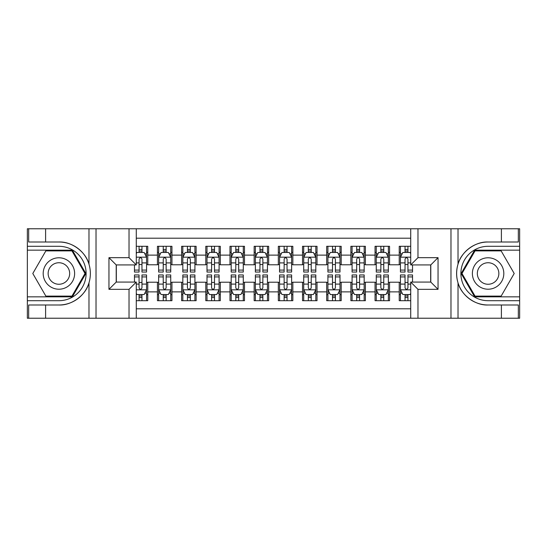 <?xml version="1.0" encoding="UTF-8"?>
<svg xmlns="http://www.w3.org/2000/svg" width="547" height="547" viewBox="0 0 547 547"><rect width="100%" height="100%" fill="white"/><g stroke="black" fill="none" stroke-linecap="round" stroke-linejoin="round"><path stroke-width="0.82" d="M136.278 318.231L410.722 318.231L410.722 282.081L430.79 282.081L430.79 264.919L410.722 264.919L410.722 228.769L136.278 228.769L136.278 264.919L116.21 264.919L116.21 282.081L136.278 282.081L136.278 318.231L45.606 318.231L45.606 304.994L58.905 304.994C71.616 305.636 85.817 295.182 88.976 282.854C90.823 276.625 90.823 270.389 88.976 264.146C85.817 251.818 71.616 241.364 58.905 242.006L45.606 242.006L45.606 228.769L27.35 228.769L27.35 296.836L72.375 296.836L85.845 273.5L72.375 250.164L27.35 250.164M410.722 246.3L399.235 246.3L399.235 255.121L389.56 255.121L389.56 264.796L399.235 264.796L399.235 255.121M389.56 255.121L389.56 246.3L375.057 246.3L375.057 255.121L365.382 255.121L365.382 264.796L375.057 264.796L375.057 255.121M365.382 255.121L365.382 246.3L350.873 246.3L350.873 255.121L341.205 255.121L341.205 264.796L350.873 264.796L350.873 255.121M341.205 255.121L341.205 246.3L326.696 246.3L326.696 255.121L317.021 255.121L317.021 264.796L326.696 264.796L326.696 255.121M317.021 255.121L317.021 246.3L302.518 246.3L302.518 255.121L292.843 255.121L292.843 264.796L302.518 264.796L302.518 255.121M292.843 255.121L292.843 246.3L278.334 246.3L278.334 255.121L268.666 255.121L268.666 264.796L278.334 264.796L278.334 255.121M268.666 255.121L268.666 246.3L254.157 246.3L254.157 255.121L244.482 255.121L244.482 264.796L254.157 264.796L254.157 255.121M244.482 255.121L244.482 246.3L229.979 246.3L229.979 255.121L220.304 255.121L220.304 264.796L229.979 264.796L229.979 255.121M220.304 255.121L220.304 246.3L205.795 246.3L205.795 255.121L196.127 255.121L196.127 264.796L205.795 264.796L205.795 255.121M196.127 255.121L196.127 246.3L181.618 246.3L181.618 255.121L171.943 255.121L171.943 264.796L181.618 264.796L181.618 255.121M171.943 255.121L171.943 246.3L157.44 246.3L157.44 264.796L147.765 264.796L147.765 246.3L136.278 246.3M136.278 300.7L147.765 300.7L147.765 282.204L157.44 282.204L157.44 300.7L171.943 300.7L171.943 282.204L181.618 282.204L181.618 291.879L171.943 291.879M181.618 291.879L181.618 300.7L196.127 300.7L196.127 282.204L205.795 282.204L205.795 291.879L196.127 291.879M205.795 291.879L205.795 300.7L220.304 300.7L220.304 282.204L229.979 282.204L229.979 291.879L220.304 291.879M229.979 291.879L229.979 300.7L244.482 300.7L244.482 282.204L254.157 282.204L254.157 291.879L244.482 291.879M254.157 291.879L254.157 300.7L268.666 300.7L268.666 282.204L278.334 282.204L278.334 291.879L268.666 291.879M278.334 291.879L278.334 300.7L292.843 300.7L292.843 282.204L302.518 282.204L302.518 291.879L292.843 291.879M302.518 291.879L302.518 300.7L317.021 300.7L317.021 282.204L326.696 282.204L326.696 291.879L317.021 291.879M326.696 291.879L326.696 300.7L341.205 300.7L341.205 282.204L350.873 282.204L350.873 291.879L341.205 291.879M350.873 291.879L350.873 300.7L365.382 300.7L365.382 282.204L375.057 282.204L375.057 291.879L365.382 291.879M375.057 291.879L375.057 300.7L389.56 300.7L389.56 282.204L399.235 282.204L399.235 291.879L389.56 291.879M410.722 238.198L136.278 238.198M136.278 308.802L410.722 308.802M399.235 291.879L399.235 300.7L410.722 300.7M116.333 264.919L116.333 282.081M430.667 282.081L430.667 264.919M139.061 252.345L141.96 252.345M146.555 252.345L147.765 252.345M139.061 264.557L141.96 264.557M146.555 264.557L147.765 264.557M139.061 282.443L141.96 282.443M146.555 282.443L147.765 282.443M139.061 294.655L141.96 294.655M146.555 294.655L147.765 294.655M157.44 264.557L158.644 264.557M163.238 264.557L166.144 264.557M170.739 264.557L171.943 264.557M157.44 252.345L158.644 252.345M163.238 252.345L166.144 252.345M170.739 252.345L171.943 252.345M157.44 282.443L158.644 282.443M163.238 282.443L166.144 282.443M170.739 282.443L171.943 282.443M157.44 294.655L158.644 294.655M163.238 294.655L166.144 294.655M170.739 294.655L171.943 294.655M181.618 282.443L182.828 282.443M187.423 282.443L190.322 282.443M194.917 282.443L196.127 282.443M181.618 294.655L182.828 294.655M187.423 294.655L190.322 294.655M194.917 294.655L196.127 294.655M181.618 252.345L182.828 252.345M187.423 252.345L190.322 252.345M194.917 252.345L196.127 252.345M181.618 264.557L182.828 264.557M187.423 264.557L190.322 264.557M194.917 264.557L196.127 264.557M205.795 282.443L207.005 282.443M211.6 282.443L214.499 282.443M219.094 282.443L220.304 282.443M205.795 294.655L207.005 294.655M211.6 294.655L214.499 294.655M219.094 294.655L220.304 294.655M205.795 252.345L207.005 252.345M211.6 252.345L214.499 252.345M219.094 252.345L220.304 252.345M205.795 264.557L207.005 264.557M211.6 264.557L214.499 264.557M219.094 264.557L220.304 264.557M229.979 282.443L231.183 282.443M235.778 282.443L238.683 282.443M243.278 282.443L244.482 282.443M229.979 294.655L231.183 294.655M235.778 294.655L238.683 294.655M243.278 294.655L244.482 294.655M229.979 252.345L231.183 252.345M235.778 252.345L238.683 252.345M243.278 252.345L244.482 252.345M229.979 264.557L231.183 264.557M235.778 264.557L238.683 264.557M243.278 264.557L244.482 264.557M254.157 282.443L255.367 282.443M259.962 282.443L262.861 282.443M267.456 282.443L268.666 282.443M254.157 294.655L255.367 294.655M259.962 294.655L262.861 294.655M267.456 294.655L268.666 294.655M254.157 252.345L255.367 252.345M259.962 252.345L262.861 252.345M267.456 252.345L268.666 252.345M254.157 264.557L255.367 264.557M259.962 264.557L262.861 264.557M267.456 264.557L268.666 264.557M278.334 282.443L279.544 282.443M284.139 282.443L287.038 282.443M291.633 282.443L292.843 282.443M278.334 294.655L279.544 294.655M284.139 294.655L287.038 294.655M291.633 294.655L292.843 294.655M278.334 252.345L279.544 252.345M284.139 252.345L287.038 252.345M291.633 252.345L292.843 252.345M278.334 264.557L279.544 264.557M284.139 264.557L287.038 264.557M291.633 264.557L292.843 264.557M302.518 282.443L303.722 282.443M308.317 282.443L311.222 282.443M315.817 282.443L317.021 282.443M302.518 294.655L303.722 294.655M308.317 294.655L311.222 294.655M315.817 294.655L317.021 294.655M302.518 252.345L303.722 252.345M308.317 252.345L311.222 252.345M315.817 252.345L317.021 252.345M302.518 264.557L303.722 264.557M308.317 264.557L311.222 264.557M315.817 264.557L317.021 264.557M326.696 282.443L327.906 282.443M332.501 282.443L335.4 282.443M339.995 282.443L341.205 282.443M326.696 294.655L327.906 294.655M332.501 294.655L335.4 294.655M339.995 294.655L341.205 294.655M326.696 252.345L327.906 252.345M332.501 252.345L335.4 252.345M339.995 252.345L341.205 252.345M326.696 264.557L327.906 264.557M332.501 264.557L335.4 264.557M339.995 264.557L341.205 264.557M350.873 282.443L352.083 282.443M356.678 282.443L359.577 282.443M364.172 282.443L365.382 282.443M350.873 294.655L352.083 294.655M356.678 294.655L359.577 294.655M364.172 294.655L365.382 294.655M350.873 252.345L352.083 252.345M356.678 252.345L359.577 252.345M364.172 252.345L365.382 252.345M350.873 264.557L352.083 264.557M356.678 264.557L359.577 264.557M364.172 264.557L365.382 264.557M375.057 282.443L376.261 282.443M380.856 282.443L383.762 282.443M388.356 282.443L389.56 282.443M375.057 294.655L376.261 294.655M380.856 294.655L383.762 294.655M388.356 294.655L389.56 294.655M375.057 252.345L376.261 252.345M380.856 252.345L383.762 252.345M388.356 252.345L389.56 252.345M375.057 264.557L376.261 264.557M380.856 264.557L383.762 264.557M388.356 264.557L389.56 264.557M399.235 282.443L400.445 282.443M405.04 282.443L407.939 282.443M399.235 294.655L400.445 294.655M405.04 294.655L407.939 294.655M399.235 252.345L400.445 252.345M405.04 252.345L407.939 252.345M399.235 264.557L400.445 264.557M405.04 264.557L407.939 264.557M141.96 249.439L139.061 249.439M134.466 270.081L134.466 272.05L139.061 272.05L139.061 270.081L134.466 270.081L134.466 264.919M144.805 253.794L146.555 253.794L146.555 272.05L141.96 272.05L141.96 259.114C140.996 257.247 140.032 257.247 139.061 259.114L139.061 270.081M146.555 253.794L146.555 246.3M146.555 257.302L144.141 252.461L136.887 252.461L136.278 253.671M139.061 252.461L139.061 246.3M141.96 246.3L141.96 252.461M139.061 297.561L141.96 297.561M136.278 293.329L136.887 294.539L144.141 294.539L146.555 289.698L146.555 274.95L141.96 274.95L141.96 276.919L146.555 276.919M146.555 289.698L146.555 300.7M134.466 282.081L134.466 274.95L139.061 274.95L139.061 287.886C140.025 289.753 140.996 289.753 141.96 287.886L141.96 276.919M141.96 294.539L141.96 300.7M139.061 300.7L139.061 294.539M66.761 259.887A15.719 15.719 0 0 0 45.292 265.644A15.719 15.719 0 0 0 51.049 287.113A15.719 15.719 0 0 0 72.519 281.356A15.719 15.719 0 0 0 66.761 259.887M64.286 264.18A10.762 10.762 0 0 0 49.586 268.119A10.762 10.762 0 0 0 53.524 282.82A10.762 10.762 0 0 0 68.225 278.881A10.762 10.762 0 0 0 64.286 264.18M71.958 296.105L45.852 296.105L32.799 273.5L45.852 250.895L71.958 250.895L85.011 273.5L71.958 296.105M495.951 259.887A15.719 15.719 0 0 0 474.481 265.644A15.719 15.719 0 0 0 480.239 287.113A15.719 15.719 0 0 0 501.708 281.356A15.719 15.719 0 0 0 495.951 259.887M493.476 264.18A10.762 10.762 0 0 0 478.775 268.119A10.762 10.762 0 0 0 482.714 282.82A10.762 10.762 0 0 0 497.414 278.881A10.762 10.762 0 0 0 493.476 264.18M501.148 296.105L475.042 296.105L461.989 273.5L475.042 250.895L501.148 250.895L514.201 273.5L501.148 296.105M129.024 318.231L129.024 289.336L108.956 289.336L108.956 257.664L129.024 257.664L129.024 228.769L96.019 228.769L96.019 318.231M58.905 242.006A31.494 31.494 0 0 1 88.976 264.146L88.976 228.769L45.606 228.769M45.606 318.231L27.35 318.231L27.35 296.836M27.35 300.7L58.905 300.7A27.2 27.2 0 0 0 86.105 273.5A27.2 27.2 0 0 0 58.905 246.3L27.35 246.3M58.905 304.994A31.494 31.494 0 0 0 88.976 282.854L88.976 318.231M88.976 228.769L96.019 228.769M129.024 228.769L136.278 228.769M45.606 304.994L28.676 304.994L28.676 318.231M45.606 242.006L28.676 242.006L28.676 228.769M129.024 289.336L136.278 282.081M108.956 289.336L116.21 282.081M108.956 257.664L116.21 264.919M129.024 257.664L136.278 264.919M410.722 228.769L501.394 228.769L501.394 242.006L488.095 242.006C475.384 241.364 461.183 251.818 458.024 264.146C456.177 270.375 456.177 276.611 458.024 282.854C461.183 295.182 475.384 305.636 488.095 304.994L501.394 304.994L501.394 318.231L519.65 318.231L519.65 250.164L474.625 250.164L461.155 273.5L474.625 296.836L519.65 296.836M417.976 228.769L417.976 257.664L438.044 257.664L438.044 289.336L417.976 289.336L417.976 318.231L450.981 318.231L450.981 228.769M458.024 282.854L458.024 318.231L501.394 318.231M501.394 228.769L519.65 228.769L519.65 250.164M519.65 246.3L488.095 246.3A27.2 27.2 0 0 0 460.895 273.5A27.2 27.2 0 0 0 488.095 300.7L519.65 300.7M488.095 242.006A31.494 31.494 0 0 0 456.601 273.5A31.494 31.494 0 0 0 488.095 304.994M458.024 318.231L450.981 318.231M417.976 318.231L410.722 318.231M501.394 242.006L518.324 242.006L518.324 228.769M501.394 304.994L518.324 304.994L518.324 318.231M417.976 257.664L410.722 264.919M438.044 257.664L430.79 264.919M438.044 289.336L430.79 282.081M417.976 289.336L410.722 282.081M166.144 249.439L163.238 249.439M170.739 270.081L166.144 270.081L166.144 272.05L170.739 272.05L170.739 257.302L168.319 252.461L161.064 252.461L158.644 257.302L158.644 272.05L163.238 272.05L163.238 270.081L158.644 270.081M158.644 257.302L158.644 246.3M170.739 257.302L170.739 246.3M163.238 252.461L163.238 246.3M166.144 246.3L166.144 252.461M166.144 270.081L166.144 259.114C165.173 257.247 164.209 257.247 163.238 259.114L163.238 270.081M190.322 249.439L187.423 249.439M194.917 270.081L190.322 270.081L190.322 272.05L194.917 272.05L194.917 257.302L192.496 252.461L185.242 252.461L182.828 257.302L182.828 272.05L187.423 272.05L187.423 270.081L182.828 270.081M182.828 257.302L182.828 246.3M194.917 257.302L194.917 246.3M187.423 252.461L187.423 246.3M190.322 246.3L190.322 252.461M190.322 270.081L190.322 259.114C189.358 257.247 188.387 257.247 187.423 259.114L187.423 270.081M214.499 249.439L211.6 249.439M219.094 270.081L214.499 270.081L214.499 272.05L219.094 272.05L219.094 257.302L216.68 252.461L209.426 252.461L207.005 257.302L207.005 272.05L211.6 272.05L211.6 270.081L207.005 270.081M207.005 257.302L207.005 246.3M219.094 257.302L219.094 246.3M211.6 252.461L211.6 246.3M214.499 246.3L214.499 252.461M214.499 270.081L214.499 259.114C213.535 257.247 212.571 257.247 211.6 259.114L211.6 270.081M238.683 249.439L235.778 249.439M243.278 270.081L238.683 270.081L238.683 272.05L243.278 272.05L243.278 257.302L240.858 252.461L233.603 252.461L231.183 257.302L231.183 272.05L235.778 272.05L235.778 270.081L231.183 270.081M231.183 257.302L231.183 246.3M243.278 257.302L243.278 246.3M235.778 252.461L235.778 246.3M238.683 246.3L238.683 252.461M238.683 270.081L238.683 259.114C237.713 257.247 236.748 257.247 235.778 259.114L235.778 270.081M163.238 297.561L166.144 297.561M158.644 276.919L163.238 276.919L163.238 274.95L158.644 274.95L158.644 289.698L161.064 294.539L168.319 294.539L170.739 289.698L170.739 274.95L166.144 274.95L166.144 276.919L170.739 276.919M170.739 289.698L170.739 300.7M158.644 289.698L158.644 300.7M166.144 294.539L166.144 300.7M163.238 300.7L163.238 294.539M163.238 276.919L163.238 287.886C164.209 289.753 165.173 289.753 166.144 287.886L166.144 276.919M187.423 297.561L190.322 297.561M182.828 276.919L187.423 276.919L187.423 274.95L182.828 274.95L182.828 289.698L185.242 294.539L192.496 294.539L194.917 289.698L194.917 274.95L190.322 274.95L190.322 276.919L194.917 276.919M194.917 289.698L194.917 300.7M182.828 289.698L182.828 300.7M190.322 294.539L190.322 300.7M187.423 300.7L187.423 294.539M187.423 276.919L187.423 287.886C188.387 289.753 189.351 289.753 190.322 287.886L190.322 276.919M211.6 297.561L214.499 297.561M207.005 276.919L211.6 276.919L211.6 274.95L207.005 274.95L207.005 289.698L209.426 294.539L216.68 294.539L219.094 289.698L219.094 274.95L214.499 274.95L214.499 276.919L219.094 276.919M219.094 289.698L219.094 300.7M207.005 289.698L207.005 300.7M214.499 294.539L214.499 300.7M211.6 300.7L211.6 294.539M211.6 276.919L211.6 287.886C212.564 289.753 213.535 289.753 214.499 287.886L214.499 276.919M235.778 297.561L238.683 297.561M231.183 276.919L235.778 276.919L235.778 274.95L231.183 274.95L231.183 289.698L233.603 294.539L240.858 294.539L243.278 289.698L243.278 274.95L238.683 274.95L238.683 276.919L243.278 276.919M243.278 289.698L243.278 300.7M231.183 289.698L231.183 300.7M238.683 294.539L238.683 300.7M235.778 300.7L235.778 294.539M235.778 276.919L235.778 287.886C236.748 289.753 237.713 289.753 238.683 287.886L238.683 276.919M262.861 249.439L259.962 249.439M267.456 270.081L262.861 270.081L262.861 272.05L267.456 272.05L267.456 257.302L265.035 252.461L257.781 252.461L255.367 257.302L255.367 272.05L259.962 272.05L259.962 270.081L255.367 270.081M255.367 257.302L255.367 246.3M267.456 257.302L267.456 246.3M259.962 252.461L259.962 246.3M262.861 246.3L262.861 252.461M262.861 270.081L262.861 259.114C261.897 257.247 260.926 257.247 259.962 259.114L259.962 270.081M259.962 297.561L262.861 297.561M255.367 276.919L259.962 276.919L259.962 274.95L255.367 274.95L255.367 289.698L257.781 294.539L265.035 294.539L267.456 289.698L267.456 274.95L262.861 274.95L262.861 276.919L267.456 276.919M267.456 289.698L267.456 300.7M255.367 289.698L255.367 300.7M262.861 294.539L262.861 300.7M259.962 300.7L259.962 294.539M259.962 276.919L259.962 287.886C260.926 289.753 261.89 289.753 262.861 287.886L262.861 276.919M287.038 249.439L284.139 249.439M291.633 270.081L287.038 270.081L287.038 272.05L291.633 272.05L291.633 257.302L289.219 252.461L281.965 252.461L279.544 257.302L279.544 272.05L284.139 272.05L284.139 270.081L279.544 270.081M279.544 257.302L279.544 246.3M291.633 257.302L291.633 246.3M284.139 252.461L284.139 246.3M287.038 246.3L287.038 252.461M287.038 270.081L287.038 259.114C286.074 257.247 285.11 257.247 284.139 259.114L284.139 270.081M284.139 297.561L287.038 297.561M279.544 276.919L284.139 276.919L284.139 274.95L279.544 274.95L279.544 289.698L281.965 294.539L289.219 294.539L291.633 289.698L291.633 274.95L287.038 274.95L287.038 276.919L291.633 276.919M291.633 289.698L291.633 300.7M279.544 289.698L279.544 300.7M287.038 294.539L287.038 300.7M284.139 300.7L284.139 294.539M284.139 276.919L284.139 287.886C285.103 289.753 286.074 289.753 287.038 287.886L287.038 276.919M311.222 249.439L308.317 249.439M315.817 270.081L311.222 270.081L311.222 272.05L315.817 272.05L315.817 257.302L313.397 252.461L306.142 252.461L303.722 257.302L303.722 272.05L308.317 272.05L308.317 270.081L303.722 270.081M303.722 257.302L303.722 246.3M315.817 257.302L315.817 246.3M308.317 252.461L308.317 246.3M311.222 246.3L311.222 252.461M311.222 270.081L311.222 259.114C310.252 257.247 309.287 257.247 308.317 259.114L308.317 270.081M308.317 297.561L311.222 297.561M303.722 276.919L308.317 276.919L308.317 274.95L303.722 274.95L303.722 289.698L306.142 294.539L313.397 294.539L315.817 289.698L315.817 274.95L311.222 274.95L311.222 276.919L315.817 276.919M315.817 289.698L315.817 300.7M303.722 289.698L303.722 300.7M311.222 294.539L311.222 300.7M308.317 300.7L308.317 294.539M308.317 276.919L308.317 287.886C309.287 289.753 310.252 289.753 311.222 287.886L311.222 276.919M335.4 249.439L332.501 249.439M339.995 270.081L335.4 270.081L335.4 272.05L339.995 272.05L339.995 257.302L337.574 252.461L330.32 252.461L327.906 257.302L327.906 272.05L332.501 272.05L332.501 270.081L327.906 270.081M327.906 257.302L327.906 246.3M339.995 257.302L339.995 246.3M332.501 252.461L332.501 246.3M335.4 246.3L335.4 252.461M335.4 270.081L335.4 259.114C334.436 257.247 333.465 257.247 332.501 259.114L332.501 270.081M332.501 297.561L335.4 297.561M327.906 276.919L332.501 276.919L332.501 274.95L327.906 274.95L327.906 289.698L330.32 294.539L337.574 294.539L339.995 289.698L339.995 274.95L335.4 274.95L335.4 276.919L339.995 276.919M339.995 289.698L339.995 300.7M327.906 289.698L327.906 300.7M335.4 294.539L335.4 300.7M332.501 300.7L332.501 294.539M332.501 276.919L332.501 287.886C333.465 289.753 334.429 289.753 335.4 287.886L335.4 276.919M359.577 249.439L356.678 249.439M364.172 270.081L359.577 270.081L359.577 272.05L364.172 272.05L364.172 257.302L361.758 252.461L354.504 252.461L352.083 257.302L352.083 272.05L356.678 272.05L356.678 270.081L352.083 270.081M352.083 257.302L352.083 246.3M364.172 257.302L364.172 246.3M356.678 252.461L356.678 246.3M359.577 246.3L359.577 252.461M359.577 270.081L359.577 259.114C358.613 257.247 357.649 257.247 356.678 259.114L356.678 270.081M356.678 297.561L359.577 297.561M352.083 276.919L356.678 276.919L356.678 274.95L352.083 274.95L352.083 289.698L354.504 294.539L361.758 294.539L364.172 289.698L364.172 274.95L359.577 274.95L359.577 276.919L364.172 276.919M364.172 289.698L364.172 300.7M352.083 289.698L352.083 300.7M359.577 294.539L359.577 300.7M356.678 300.7L356.678 294.539M356.678 276.919L356.678 287.886C357.642 289.753 358.613 289.753 359.577 287.886L359.577 276.919M383.762 249.439L380.856 249.439M388.356 270.081L383.762 270.081L383.762 272.05L388.356 272.05L388.356 257.302L385.936 252.461L378.681 252.461L376.261 257.302L376.261 272.05L380.856 272.05L380.856 270.081L376.261 270.081M376.261 257.302L376.261 246.3M388.356 257.302L388.356 246.3M380.856 252.461L380.856 246.3M383.762 246.3L383.762 252.461M383.762 270.081L383.762 259.114C382.791 257.247 381.827 257.247 380.856 259.114L380.856 270.081M380.856 297.561L383.762 297.561M376.261 276.919L380.856 276.919L380.856 274.95L376.261 274.95L376.261 289.698L378.681 294.539L385.936 294.539L388.356 289.698L388.356 274.95L383.762 274.95L383.762 276.919L388.356 276.919M388.356 289.698L388.356 300.7M376.261 289.698L376.261 300.7M383.762 294.539L383.762 300.7M380.856 300.7L380.856 294.539M380.856 276.919L380.856 287.886C381.827 289.753 382.791 289.753 383.762 287.886L383.762 276.919M407.939 249.439L405.04 249.439M410.722 253.671L410.113 252.461L402.859 252.461L400.445 257.302L400.445 272.05L405.04 272.05L405.04 270.081L400.445 270.081M400.445 257.302L400.445 246.3M412.534 264.919L412.534 272.05L407.939 272.05L407.939 259.114C406.975 257.247 406.004 257.247 405.04 259.114L405.04 270.081M405.04 252.461L405.04 246.3M407.939 246.3L407.939 252.461M405.04 297.561L407.939 297.561M412.534 276.919L412.534 274.95L407.939 274.95L407.939 276.919L412.534 276.919L412.534 282.081M402.195 293.206L400.445 293.206L400.445 274.95L405.04 274.95L405.04 287.886C406.004 289.753 406.968 289.753 407.939 287.886L407.939 276.919M400.445 293.206L400.445 300.7M400.445 289.698L402.859 294.539L410.113 294.539L410.722 293.329M407.939 294.539L407.939 300.7M405.04 300.7L405.04 294.539M157.44 291.879L147.765 291.879M157.44 255.121L147.765 255.121M146.493 257.179L136.278 257.179M146.555 270.081L141.96 270.081M139.061 262.902L136.278 262.902M146.555 262.902L141.96 262.902M141.96 250.977L139.061 250.977M136.278 289.821L146.493 289.821M146.555 293.206L144.805 293.206M134.466 276.919L139.061 276.919M141.96 284.098L146.555 284.098M136.278 284.098L139.061 284.098M139.061 296.023L141.96 296.023M458.024 228.769L458.024 264.146M170.678 257.179L158.705 257.179M158.644 253.794L160.401 253.794M168.982 253.794L170.739 253.794M163.238 262.902L158.644 262.902M170.739 262.902L166.144 262.902M166.144 250.977L163.238 250.977M194.855 257.179L182.889 257.179M182.828 253.794L184.578 253.794M193.166 253.794L194.917 253.794M187.423 262.902L182.828 262.902M194.917 262.902L190.322 262.902M190.322 250.977L187.423 250.977M219.032 257.179L207.067 257.179M207.005 253.794L208.756 253.794M217.344 253.794L219.094 253.794M211.6 262.902L207.005 262.902M219.094 262.902L214.499 262.902M214.499 250.977L211.6 250.977M243.217 257.179L231.244 257.179M231.183 253.794L232.94 253.794M241.521 253.794L243.278 253.794M235.778 262.902L231.183 262.902M243.278 262.902L238.683 262.902M238.683 250.977L235.778 250.977M158.705 289.821L170.678 289.821M170.739 293.206L168.982 293.206M160.401 293.206L158.644 293.206M166.144 284.098L170.739 284.098M158.644 284.098L163.238 284.098M163.238 296.023L166.144 296.023M182.889 289.821L194.855 289.821M194.917 293.206L193.166 293.206M184.578 293.206L182.828 293.206M190.322 284.098L194.917 284.098M182.828 284.098L187.423 284.098M187.423 296.023L190.322 296.023M207.067 289.821L219.032 289.821M219.094 293.206L217.344 293.206M208.756 293.206L207.005 293.206M214.499 284.098L219.094 284.098M207.005 284.098L211.6 284.098M211.6 296.023L214.499 296.023M231.244 289.821L243.217 289.821M243.278 293.206L241.521 293.206M232.94 293.206L231.183 293.206M238.683 284.098L243.278 284.098M231.183 284.098L235.778 284.098M235.778 296.023L238.683 296.023M267.394 257.179L255.428 257.179M255.367 253.794L257.117 253.794M265.705 253.794L267.456 253.794M259.962 262.902L255.367 262.902M267.456 262.902L262.861 262.902M262.861 250.977L259.962 250.977M255.428 289.821L267.394 289.821M267.456 293.206L265.705 293.206M257.117 293.206L255.367 293.206M262.861 284.098L267.456 284.098M255.367 284.098L259.962 284.098M259.962 296.023L262.861 296.023M291.572 257.179L279.606 257.179M279.544 253.794L281.295 253.794M289.883 253.794L291.633 253.794M284.139 262.902L279.544 262.902M291.633 262.902L287.038 262.902M287.038 250.977L284.139 250.977M279.606 289.821L291.572 289.821M291.633 293.206L289.883 293.206M281.295 293.206L279.544 293.206M287.038 284.098L291.633 284.098M279.544 284.098L284.139 284.098M284.139 296.023L287.038 296.023M315.756 257.179L303.783 257.179M303.722 253.794L305.479 253.794M314.06 253.794L315.817 253.794M308.317 262.902L303.722 262.902M315.817 262.902L311.222 262.902M311.222 250.977L308.317 250.977M303.783 289.821L315.756 289.821M315.817 293.206L314.06 293.206M305.479 293.206L303.722 293.206M311.222 284.098L315.817 284.098M303.722 284.098L308.317 284.098M308.317 296.023L311.222 296.023M339.933 257.179L327.968 257.179M327.906 253.794L329.656 253.794M338.244 253.794L339.995 253.794M332.501 262.902L327.906 262.902M339.995 262.902L335.4 262.902M335.4 250.977L332.501 250.977M327.968 289.821L339.933 289.821M339.995 293.206L338.244 293.206M329.656 293.206L327.906 293.206M335.4 284.098L339.995 284.098M327.906 284.098L332.501 284.098M332.501 296.023L335.4 296.023M364.111 257.179L352.145 257.179M352.083 253.794L353.834 253.794M362.422 253.794L364.172 253.794M356.678 262.902L352.083 262.902M364.172 262.902L359.577 262.902M359.577 250.977L356.678 250.977M352.145 289.821L364.111 289.821M364.172 293.206L362.422 293.206M353.834 293.206L352.083 293.206M359.577 284.098L364.172 284.098M352.083 284.098L356.678 284.098M356.678 296.023L359.577 296.023M388.295 257.179L376.322 257.179M376.261 253.794L378.018 253.794M386.599 253.794L388.356 253.794M380.856 262.902L376.261 262.902M388.356 262.902L383.762 262.902M383.762 250.977L380.856 250.977M376.322 289.821L388.295 289.821M388.356 293.206L386.599 293.206M378.018 293.206L376.261 293.206M383.762 284.098L388.356 284.098M376.261 284.098L380.856 284.098M380.856 296.023L383.762 296.023M410.722 257.179L400.507 257.179M400.445 253.794L402.195 253.794M412.534 270.081L407.939 270.081M405.04 262.902L400.445 262.902M410.722 262.902L407.939 262.902M407.939 250.977L405.04 250.977M400.507 289.821L410.722 289.821M400.445 276.919L405.04 276.919M407.939 284.098L410.722 284.098M400.445 284.098L405.04 284.098M405.04 296.023L407.939 296.023"/></g></svg>
